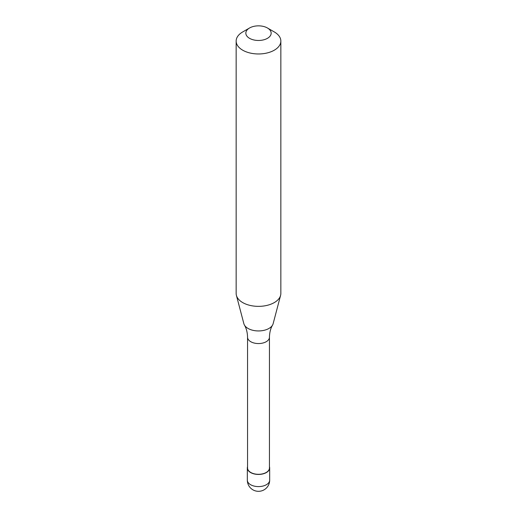 <?xml version="1.0" encoding="UTF-8"?>
<svg xmlns="http://www.w3.org/2000/svg" width="517" height="517" viewBox="0 0 517 517"><rect width="100%" height="100%" fill="white"/><g stroke="black" fill="none" stroke-linecap="round" stroke-linejoin="round"><path stroke-width="0.78" d="M269.447 466.702A11.174 6.45 180 0 1 269.674 467.982A11.174 6.45 180 0 1 266.397 472.544A11.174 6.45 180 0 1 254.222 473.947A11.174 6.45 180 0 1 247.326 467.982A11.174 6.45 180 0 1 247.553 466.702M267.451 27.989L274.301 31.944A22.347 12.899 180 0 1 280.847 41.069L280.847 293.456A22.347 12.899 180 0 1 280.589 295.394L273.144 323.674A14.812 8.55 180 0 1 272.562 325.083C270.591 328.444 269.557 332.489 269.447 337.233L269.447 467.982A10.947 6.32 180 0 1 266.242 472.454A10.947 6.32 180 0 1 254.312 473.824A10.947 6.32 180 0 1 247.553 467.982L247.553 337.233C247.443 332.489 246.409 328.444 244.438 325.083A14.812 8.55 180 0 1 243.856 323.674L236.411 295.394A22.347 12.899 180 0 1 236.153 293.456L236.153 41.069A22.347 12.899 180 0 1 242.699 31.944L249.549 27.989A12.66 7.309 180 0 1 267.451 27.989A12.66 7.309 180 0 1 267.451 38.329A12.66 7.309 180 0 1 249.549 38.329A12.66 7.309 180 0 1 249.549 27.989L242.699 31.944M272.562 325.083A14.812 8.55 180 0 1 268.976 328.437A14.812 8.55 180 0 1 248.024 328.437A14.812 8.55 180 0 1 244.438 325.083M280.589 295.394A22.347 12.899 180 0 1 274.301 302.581A22.347 12.899 180 0 1 251.527 305.715A22.347 12.899 180 0 1 236.411 295.394M280.847 41.069A22.347 12.899 180 0 1 274.301 50.188A22.347 12.899 180 0 1 249.95 52.986A22.347 12.899 180 0 1 236.153 41.069M269.674 480.144A11.174 6.45 180 0 1 266.397 484.707A11.174 6.45 180 0 1 250.603 484.707A11.174 6.45 180 0 1 247.326 480.144A11.174 11.174 0 0 0 252.916 489.825A11.174 11.174 0 0 0 269.674 480.144L269.674 467.982M269.447 337.233A10.947 6.32 180 0 1 266.242 341.705A10.947 6.32 180 0 1 250.758 341.705A10.947 6.32 180 0 1 247.553 337.233M247.326 467.982L247.326 480.144"/></g></svg>
